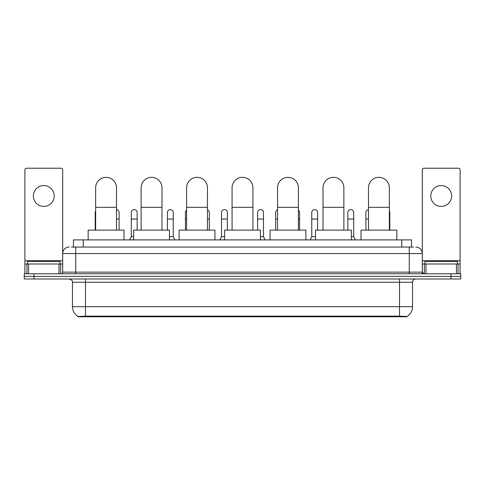 <?xml version="1.0" encoding="UTF-8"?>
<svg xmlns="http://www.w3.org/2000/svg" width="485" height="485" viewBox="0 0 485 485"><rect width="100%" height="100%" fill="white"/><g stroke="black" fill="none" stroke-linecap="round" stroke-linejoin="round"><path stroke-width="0.73" d="M71.483 247.059L75.721 247.059L71.483 247.059L73.441 247.059L73.441 239.893L411.559 239.893L411.559 247.059M407 316.772L78 316.772L78 316.45M72.459 306.672L85.487 306.672L85.487 282.24L72.459 282.24L72.459 306.672A11.404 11.404 0 0 0 78.036 316.475L86.791 316.141L398.209 316.141L406.963 316.475A11.404 11.404 0 0 0 412.541 306.672L412.541 282.24A3.256 3.256 0 0 1 415.797 278.984M460.75 278.984L460.75 276.377L24.25 276.377L24.25 278.984L34.023 278.984L34.023 276.377L24.25 276.377L24.25 273.77L34.023 273.77L34.023 276.377L460.75 276.377L460.75 278.984L34.023 278.984M69.203 247.059A6.517 6.517 0 0 0 62.686 253.576L62.686 272.146A1.631 1.631 0 0 1 61.061 273.77M415.797 247.059A6.517 6.517 0 0 1 422.314 253.576L75.721 253.576L75.721 247.059L413.517 247.059M456.433 273.77L456.433 263.998L460.101 263.998L460.101 273.77L460.101 169.859A1.631 1.631 0 0 0 458.47 168.228L423.938 168.228A1.631 1.631 0 0 0 422.314 169.859L422.314 272.146L423.938 273.77M460.75 273.77L460.75 276.377L460.75 273.77L34.023 273.77M60.079 263.998L60.079 261.391L27.506 261.391L27.506 263.998M43.795 185.561A10.421 10.421 0 0 0 33.368 195.982A10.421 10.421 0 0 0 43.795 206.41A10.421 10.421 0 0 0 54.217 195.982A10.421 10.421 0 0 0 43.795 185.561M59.024 273.77L59.024 263.998L28.566 263.998L28.566 273.77M75.721 273.77L75.721 253.576L62.686 253.576L62.686 169.859A1.631 1.631 0 0 0 61.061 168.228L26.529 168.228A1.631 1.631 0 0 0 24.899 169.859L24.899 263.998L28.566 263.998M59.024 263.998L62.686 263.998M24.899 273.77L24.899 263.998M457.494 263.998L457.494 261.391L424.921 261.391L424.921 263.998M95.654 230.12L95.654 187.774A10.421 10.421 0 0 1 106.076 177.352A10.421 10.421 0 0 1 116.503 187.774A10.421 10.421 0 0 0 106.076 177.352M116.503 230.12L116.503 187.774M123.996 239.893L123.996 230.12L88.161 230.12L88.161 239.893M141.129 230.12L141.129 187.774A10.421 10.421 0 0 1 151.55 177.352A10.421 10.421 0 0 1 161.978 187.774A10.421 10.421 0 0 0 151.55 177.352M161.978 230.12L161.978 187.774M169.465 239.893L169.465 230.12L133.636 230.12L133.636 239.893M186.604 230.12L186.604 187.774A10.421 10.421 0 0 1 197.025 177.352A10.421 10.421 0 0 1 207.453 187.774A10.421 10.421 0 0 0 197.025 177.352M207.453 230.12L207.453 187.774M214.94 239.893L214.94 230.12L179.11 230.12L179.11 239.893M232.079 230.12L232.079 187.774A10.421 10.421 0 0 1 242.5 177.352A10.421 10.421 0 0 1 252.921 187.774A10.421 10.421 0 0 0 242.5 177.352M252.921 230.12L252.921 187.774M260.415 239.893L260.415 230.12L224.585 230.12L224.585 239.893M277.547 230.12L277.547 187.774A10.421 10.421 0 0 1 287.975 177.352A10.421 10.421 0 0 1 298.396 187.774A10.421 10.421 0 0 0 287.975 177.352M298.396 230.12L298.396 187.774M305.889 239.893L305.889 230.12L270.06 230.12L270.06 239.893M323.022 230.12L323.022 187.774A10.421 10.421 0 0 1 333.45 177.352A10.421 10.421 0 0 1 343.871 187.774A10.421 10.421 0 0 0 333.45 177.352M343.871 230.12L343.871 187.774M351.364 239.893L351.364 230.12L315.535 230.12L315.535 239.893M368.497 230.12L368.497 187.774A10.421 10.421 0 0 1 378.924 177.352A10.421 10.421 0 0 1 389.346 187.774A10.421 10.421 0 0 0 378.924 177.352M389.346 230.12L389.346 187.774M396.839 239.893L396.839 230.12L361.004 230.12L361.004 239.893M95.199 230.12L95.199 219.044L95.654 219.044M95.199 219.044L95.199 212.533A2.934 2.934 0 0 1 95.654 210.963M441.204 185.561A10.421 10.421 0 0 0 430.783 195.982A10.421 10.421 0 0 0 441.204 206.41A10.421 10.421 0 0 0 451.632 195.982A10.421 10.421 0 0 0 441.204 185.561M456.433 263.998L425.975 263.998L425.975 273.77M422.314 263.998L425.975 263.998M422.314 273.77L422.314 272.146L409.279 272.146L409.279 247.059M119.11 230.12L119.11 212.533A2.934 2.934 0 0 0 116.503 209.617A2.934 2.934 0 0 1 119.11 212.533M129.659 239.893L131.29 236.638L133.636 236.638M137.152 230.12L137.152 212.533A2.934 2.934 0 0 0 134.406 209.605A2.934 2.934 0 0 1 137.152 212.533M131.29 236.638L131.29 219.044L137.152 219.044M131.29 219.044L131.29 212.533A2.934 2.934 0 0 1 134.406 209.605M169.465 236.638L173.248 236.638L174.873 239.893M173.248 236.638L173.248 212.533A2.934 2.934 0 0 0 170.496 209.605A2.934 2.934 0 0 1 173.248 212.533M167.386 230.12L167.386 219.044L173.248 219.044M167.386 219.044L167.386 212.533A2.934 2.934 0 0 1 170.496 209.605M185.428 230.12L185.428 219.044L186.604 219.044M185.428 219.044L185.428 212.533A2.934 2.934 0 0 1 186.604 210.187M209.338 230.12L209.338 212.533A2.934 2.934 0 0 0 207.453 209.793A2.934 2.934 0 0 1 209.338 212.533M219.893 239.893L221.524 236.638L224.585 236.638M227.386 230.12L227.386 212.533A2.934 2.934 0 0 0 224.64 209.605A2.934 2.934 0 0 1 227.386 212.533M221.524 236.638L221.524 219.044L227.386 219.044M221.524 219.044L221.524 212.533A2.934 2.934 0 0 1 224.64 209.605M260.415 236.638L263.476 236.638L265.107 239.893M263.476 236.638L263.476 212.533A2.934 2.934 0 0 0 260.73 209.605A2.934 2.934 0 0 1 263.476 212.533M257.614 230.12L257.614 219.044L263.476 219.044M257.614 219.044L257.614 212.533A2.934 2.934 0 0 1 260.73 209.605M275.662 230.12L275.662 219.044L277.547 219.044M275.662 219.044L275.662 212.533A2.934 2.934 0 0 1 277.547 209.793M299.572 230.12L299.572 212.533A2.934 2.934 0 0 0 298.396 210.187A2.934 2.934 0 0 1 299.572 212.533M310.127 239.893L311.752 236.638L315.535 236.638M317.614 230.12L317.614 212.533A2.934 2.934 0 0 0 314.868 209.605A2.934 2.934 0 0 1 317.614 212.533M311.752 236.638L311.752 219.044L317.614 219.044M311.752 219.044L311.752 212.533A2.934 2.934 0 0 1 314.868 209.605M351.364 236.638L353.711 236.638L355.341 239.893M353.711 236.638L353.711 212.533A2.934 2.934 0 0 0 350.964 209.605A2.934 2.934 0 0 1 353.711 212.533M347.848 230.12L347.848 219.044L353.711 219.044M347.848 219.044L347.848 212.533A2.934 2.934 0 0 1 350.964 209.605M365.89 230.12L365.89 219.044L368.497 219.044M365.89 219.044L365.89 212.533A2.934 2.934 0 0 1 368.497 209.617M389.801 230.12L389.801 212.533A2.934 2.934 0 0 0 389.346 210.963A2.934 2.934 0 0 1 389.801 212.533M398.209 316.772L398.209 316.141M86.791 316.772L86.791 316.141M83.214 247.059L83.214 239.893M401.786 247.059L401.786 239.893M399.513 278.984L399.513 282.24L85.487 282.24L85.487 278.984M412.541 282.24L399.513 282.24L399.513 306.672L412.541 306.672M399.513 316.202L399.513 306.672L85.487 306.672L85.487 316.202M450.977 278.984L450.977 273.77M62.686 272.146L409.279 272.146L409.279 273.77M62.686 260.742L24.899 260.742M62.662 272.424L62.662 263.998M60.625 263.998L60.625 273.77M24.929 263.998L24.929 273.77M26.96 273.77L26.96 263.998M95.654 207.319L116.503 207.319M141.129 207.319L161.978 207.319M186.604 207.319L207.453 207.319M232.079 207.319L252.921 207.319M277.547 207.319L298.396 207.319M323.022 207.319L343.871 207.319M368.497 207.319L389.346 207.319M460.101 260.742L422.314 260.742M460.071 273.77L460.071 263.998M458.04 263.998L458.04 273.77M422.338 263.998L422.338 272.424M424.375 273.77L424.375 263.998M116.503 219.044L119.11 219.044M207.453 219.044L209.338 219.044M298.396 219.044L299.572 219.044M389.346 219.044L389.801 219.044M72.459 282.24C72.92 281.088 71.828 280.003 69.203 278.984"/></g></svg>
